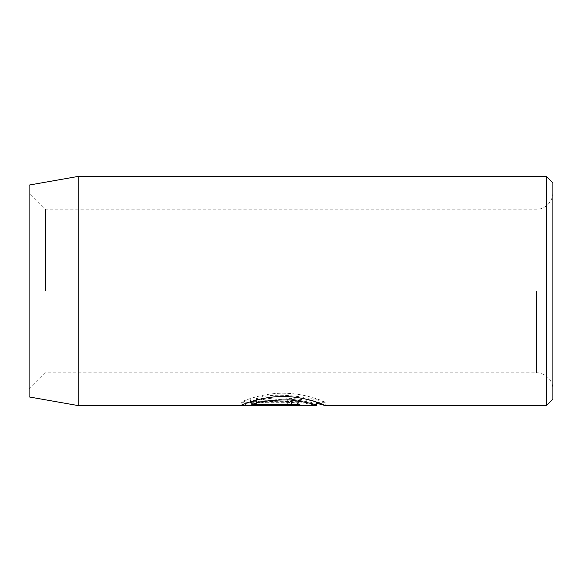 <?xml version="1.0" encoding="UTF-8"?>
<svg xmlns="http://www.w3.org/2000/svg" width="582" height="582" viewBox="0 0 582 582"><rect width="100%" height="100%" fill="white"/><g stroke="black" fill="none" stroke-linecap="round" stroke-linejoin="round"><path stroke-width="0.44" stroke-dasharray="2.91 2.18" d="M251.831 402.111L299.934 402.111L299.934 401.296L251.831 401.296C259.419 398.103 271.983 396.546 289.53 396.626C306.474 398.91 315.56 400.794 316.79 402.278L316.79 402.308M316.79 402.278C318.128 402.264 282.903 394.596 262.409 399.747L262.409 403.02C282.859 397.862 318.158 405.545 316.79 405.552M262.409 399.747L256.415 398.284C281.739 389.671 326.997 402.017 325.214 402.278C325.542 402.075 307.092 393.665 285.18 393.265C263.166 392.588 242.949 400.998 241.159 402.111L241.159 405.385M317.255 402.308L325.214 402.278L325.214 405.552M287.297 400.802L287.297 399.092C295.009 399.434 299.221 400.212 299.934 401.413C299.199 402.14 294.987 402.431 287.297 402.293L241.159 402.293L250.456 399.739L256.451 400.867L251.831 401.864L287.297 401.864L291.509 401.413L287.297 400.802L287.297 404.075L291.509 404.686L287.297 405.137L251.831 405.137L256.451 404.141L250.456 403.013L241.159 405.567L287.297 405.567C294.987 405.705 299.199 405.414 299.934 404.686C299.221 403.486 295.001 402.708 287.297 402.366L287.297 404.075M291.509 401.413L291.509 404.686M299.934 401.413L299.934 404.686M29.1 185.076L29.1 396.924M78.206 405.581L78.206 176.419M552.9 399.034L552.9 182.966M546.353 176.419L546.353 405.581M45.469 291L45.469 209.156L45.469 291M316.79 403.304L288.25 398.641L256.415 401.558L262.409 403.02M552.9 291L552.9 192.788L552.9 291M29.1 291L29.1 389.213L29.1 291M251.831 401.864L251.831 405.137M256.451 400.867L256.451 404.141M250.456 399.739L250.456 403.013M241.159 402.293L241.159 405.567M287.297 399.092L287.297 402.366M256.415 398.284L256.415 401.558M299.934 402.111L299.934 401.296M241.159 402.111L249.503 402.111M287.297 402.293L287.297 405.567M536.531 291L536.531 372.844L536.531 291M287.297 401.864L287.297 405.137M552.9 192.788C552.624 203.627 543.13 209.738 536.531 209.156L45.469 209.156L29.1 192.788M29.1 389.213L45.469 372.844L536.531 372.844C543.13 372.262 552.624 378.373 552.9 389.213"/><path stroke-width="0.87" d="M316.79 402.278L316.79 405.552C315.553 404.075 306.467 402.191 289.545 399.907C271.99 399.819 259.419 401.376 251.831 404.57L299.934 404.57L299.934 405.385L241.159 405.385C243.007 404.25 263.173 395.862 285.165 396.538C307.129 396.939 325.564 405.356 325.214 405.552L316.79 403.304M546.353 176.419L552.9 182.966L552.9 399.034L546.353 405.581L546.353 176.419L78.206 176.419L78.206 405.581L316.79 405.552M78.206 405.581L29.1 396.924L29.1 185.076L78.206 176.419M299.934 404.57L299.934 405.385M249.503 402.111L251.831 402.111M251.831 401.362L251.831 404.57M546.353 405.581L325.142 405.581M317.255 402.308L316.79 402.308"/></g></svg>

